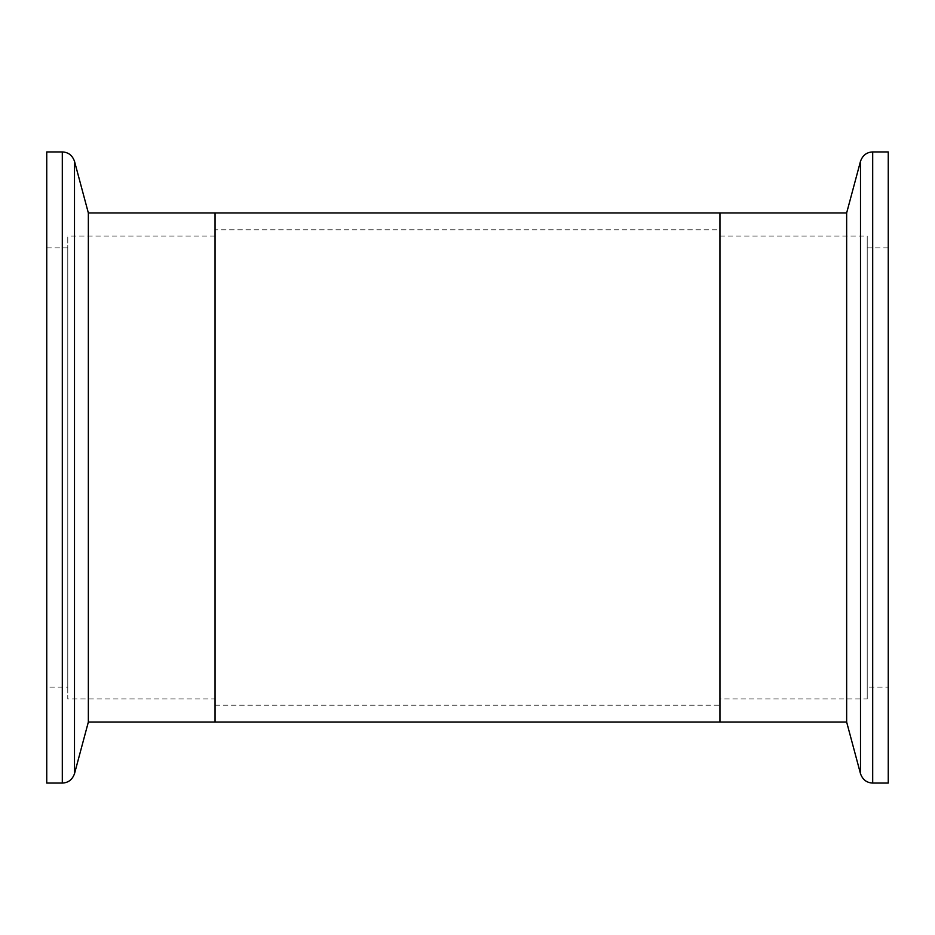 <?xml version="1.0" encoding="UTF-8"?>
<svg xmlns="http://www.w3.org/2000/svg" width="935" height="935" viewBox="0 0 935 935"><rect width="100%" height="100%" fill="white"/><g stroke="black" fill="none" stroke-linecap="round" stroke-linejoin="round"><path stroke-width="0.7" stroke-dasharray="4.67 3.51" d="M867.212 247.869L888.25 247.869L888.25 687.131L867.212 687.131L867.212 247.869L867.212 687.131M867.212 698.913L867.212 236.087L867.212 698.913L719.95 698.913L719.95 236.087L719.95 698.913M719.95 212.946L719.95 722.054L719.95 212.946M846.654 212.946L846.654 722.054M719.95 236.087L867.212 236.087M215.05 212.946L215.05 722.054L215.05 212.946M215.05 229.776L215.05 705.224L215.05 229.776L719.95 229.776L719.95 705.224L719.95 229.776M215.05 705.224L719.95 705.224M215.05 698.913L215.05 236.087L215.05 698.913L67.787 698.913L67.787 236.087L67.787 698.913M67.787 687.131L67.787 247.869L67.787 687.131L46.75 687.131L46.75 247.869L46.75 687.131M46.75 151.938L46.75 783.062M215.05 236.087L67.787 236.087M67.787 247.869L46.75 247.869M88.346 212.946L88.346 722.054M860.504 161.287L860.504 773.712M872.694 151.938L872.694 783.062M62.306 151.938L62.306 783.062M74.496 161.287L74.496 773.712"/><path stroke-width="1.4" d="M888.25 151.938L888.25 783.062L888.25 151.938L872.694 151.938C866.733 152.195 862.666 155.315 860.504 161.287L846.654 212.946L719.95 212.946L719.95 722.054L846.654 722.054L846.654 212.946M888.25 687.131L888.25 247.869M846.654 722.054L860.504 773.712L860.504 161.287M888.25 783.062L872.694 783.062C866.733 782.805 862.666 779.685 860.504 773.712M74.496 773.712L88.346 722.054L215.05 722.054L215.05 212.946L719.95 212.946L719.95 722.054L215.05 722.054L215.05 212.946L88.346 212.946L74.496 161.287C72.334 155.315 68.267 152.195 62.306 151.938L46.75 151.938L46.75 783.062L62.306 783.062C68.267 782.805 72.334 779.685 74.496 773.712L74.496 161.287M88.346 722.054L88.346 212.946M872.694 783.062L872.694 151.938M62.306 783.062L62.306 151.938"/></g></svg>
